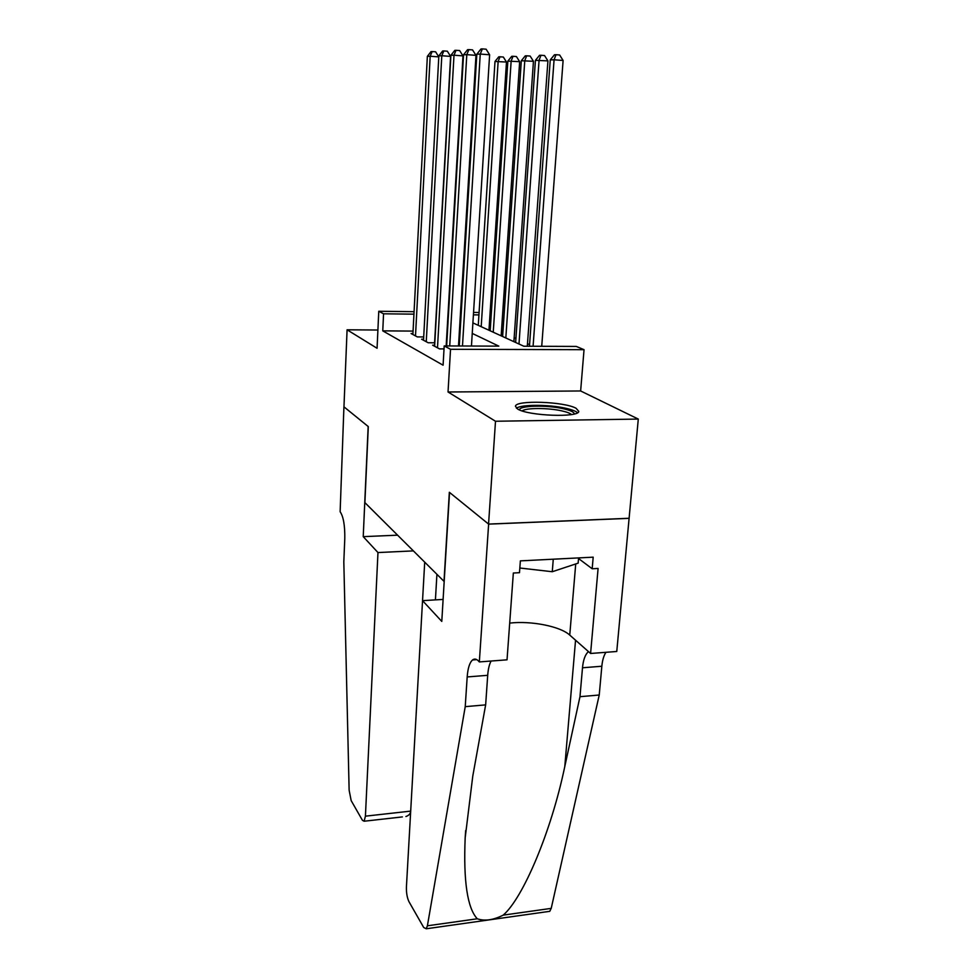 <?xml version="1.0" encoding="UTF-8"?>
<svg xmlns="http://www.w3.org/2000/svg" width="978" height="978" viewBox="0 0 978 978"><rect width="100%" height="100%" fill="white"/><g stroke="black" fill="none" stroke-linecap="round" stroke-linejoin="round"><path stroke-width="1.47" d="M576.115 408.303C564.379 401.53 515.553 399.855 515.443 406.286L517.631 409.024C528.022 415.907 578.78 417.838 578.78 411.396L576.115 408.303M472.9 322.887L523.817 346.224L576.311 346.432L584.037 349.684L450.54 349.293L444.195 345.931L498.829 346.139L472.24 333.412M479.33 661.923L488.633 524.135L449.538 492.435L441.787 621.409L422.545 600.651L406.42 886.997C406.286 892.975 407.154 897.902 409.012 901.765L423.694 927.474L426.225 928.782L427.398 925.799L465.235 706.654L467.178 676.947C467.839 668.243 469.623 662.583 472.533 659.967C474.44 658.5 476.445 658.866 478.56 661.079L479.33 661.923L507.032 659.82L513.34 573.022L519.489 572.692L520.369 560.871L593.194 557.167L592.179 568.768L598.096 568.45L590.59 653.475L616.763 651.482L638.292 419.073L580.639 390.968L584.037 349.684M529.575 344.647L527.484 343.706M515.919 338.486L514.159 337.691M502.888 332.606L501.408 331.933M629.062 518.279L488.56 524.074L495.504 421.249L638.292 419.073M377.899 330.026L347.08 329.794L377.068 348.278L378.767 311.261L414.073 311.689M488.56 524.074L449.342 492.276L444 581.348L364.892 502.631L368.303 426.591L343.963 406.86L347.08 329.794M434.684 345.197L432.643 345.185L439.501 348.889L444.024 348.901M423.572 339.232L421.628 339.219L428.181 342.765L434.819 342.801M413.071 331.09L382.765 330.857L443.095 365.197L444.195 345.931M459.269 345.466L458.56 345.1M412.948 333.535L411.078 333.522L417.349 336.909L423.694 336.945M580.639 390.968L448.034 391.995L495.504 421.249M448.034 391.995L450.54 349.293M382.765 330.857L383.559 313.804L378.767 311.261M460.247 317.092L460.956 317.422M491.213 315.05L489.966 315.038M478.927 314.916L473.401 314.843M461.127 314.708L460.381 314.696M460.528 312.263L461.274 312.263M473.548 312.422L479.086 312.483M490.125 312.618L491.372 312.642M413.951 314.158L383.559 313.804M460.345 327.716L459.623 327.373M432.166 51.553L430.173 56.235L427.349 56.357L431.029 51.602L432.166 51.553L435.613 51.81L438.792 56.883L430.173 56.235L415.503 335.919M412.887 334.5L427.349 56.357M488.963 330.258L506.482 62.03L494.99 61.492L478.266 325.356M481.2 326.689L498.144 61.394L500.015 56.785L503.34 57.042L506.482 62.03M494.99 61.492L498.743 56.834L500.015 56.785M519.452 409.904C519.086 405.54 546.653 404.843 563.218 408.706C570.443 410.332 574.123 412.093 574.294 413.951M571.47 414.538C569.991 413.217 566.8 411.995 561.873 410.894C548.352 407.765 526.017 407.74 522.142 410.907M577.546 412.716C575.675 411.09 571.702 409.599 565.614 408.242C548.878 404.415 521.372 404.354 516.433 408.217M578.585 557.912L578.145 563.145L552.277 571.727L519.831 568.01M553.267 559.196L552.277 571.727M413.401 550.895L377.973 552.558L365.417 816.165L410.687 811.117L424.709 562.154M402.374 816.911L364.134 821.227L362.447 820.334L351.175 800.627L349.134 790.212L343.816 561.849L344.794 538.389C344.965 525.455 343.412 516.567 340.136 511.738L343.926 406.824L368.168 426.481L363.229 536.653L377.973 552.558M397.594 535.174L363.229 536.653M364.134 821.227L365.417 816.165M436.921 574.306L435.418 599.881M405.907 816.52C408.975 815.444 410.564 813.647 410.687 811.117M465.235 706.654L485.65 704.881L472.777 776.104L465.173 837.865C463.352 881.215 467.386 908.183 477.288 918.782C484.636 921.325 493.267 920.115 503.181 915.139C522.937 898.293 551.286 831.63 564.795 766.483L579.978 696.691L582.497 667.778C583.267 659.795 585.247 654.404 588.45 651.58M579.978 696.691L599.233 695.016L601.837 666.238C602.411 660.211 603.793 655.553 605.957 652.302M491.115 661.018C489.293 664.343 488.156 669.111 487.704 675.309L485.65 704.881M503.181 915.139L551.213 908.379L599.233 695.016M488.633 524.135L629.16 518.34M422.545 600.651L443.107 599.428M509.697 623.096C531.066 620.602 560.247 626.311 569.746 635.089L590.59 653.475M551.213 908.379L549.746 911.325L548.242 911.533M578.536 558.524L592.179 568.768M434.599 342.801L450.601 56.406L441.799 55.734L426.249 341.725M438.841 55.856L442.643 50.99L443.829 50.929L441.799 55.734L438.841 55.856L423.523 340.246M443.829 50.929L447.349 51.211L450.601 56.406M446.176 345.931L462.985 55.893L454 55.196L437.484 347.801M450.895 55.33L454.807 50.355L456.054 50.294L454 55.196L450.895 55.33L434.623 346.249M456.054 50.294L459.648 50.563L462.985 55.893M458.499 345.98L475.98 55.355L466.799 54.646L449.733 345.955M463.535 54.78L467.57 49.682L468.878 49.609L466.799 54.646L463.535 54.78L446.64 345.943M468.878 49.609L472.545 49.902L475.98 55.355M471.457 346.029L489.623 54.78L480.247 54.059L462.484 345.992M476.824 54.206L480.98 48.973L482.362 48.9L480.247 54.059L476.824 54.206L459.244 345.98M482.362 48.9L486.103 49.193L489.623 54.78M501.152 335.833L519.66 61.675L507.851 61.113L490.174 330.808M493.242 332.214L511.152 61.027L513.034 56.296L516.433 56.565L519.66 61.675M507.851 61.113L511.714 56.345L513.034 56.296M513.878 341.677L533.45 61.296L521.311 60.734L502.619 336.518M505.822 337.985L524.783 60.624L526.69 55.795L530.149 56.064L533.45 61.296M521.311 60.734L525.296 55.844L526.69 55.795M527.301 346.236L547.924 60.893L535.431 60.318L515.638 342.483M518.988 344.011L539.074 60.208L541.005 55.269L544.538 55.538L547.924 60.893M535.431 60.318L539.538 55.318L541.005 55.269M541.726 346.298L563.108 60.477L554.074 59.78L550.247 59.89L529.453 346.249M533.083 346.261L554.074 59.78L556.03 54.707L559.636 54.988L563.108 60.477M550.247 59.89L554.489 54.768L556.03 54.707M582.497 667.778L601.837 666.238M487.704 675.309L467.178 676.947M427.398 925.799L477.288 918.782M564.795 766.483L575.553 640.199M575.724 563.939L569.746 635.089M465.173 837.865L465.675 830.456M476.799 659.637L472.533 659.967M426.225 928.782L549.746 911.325"/></g></svg>
